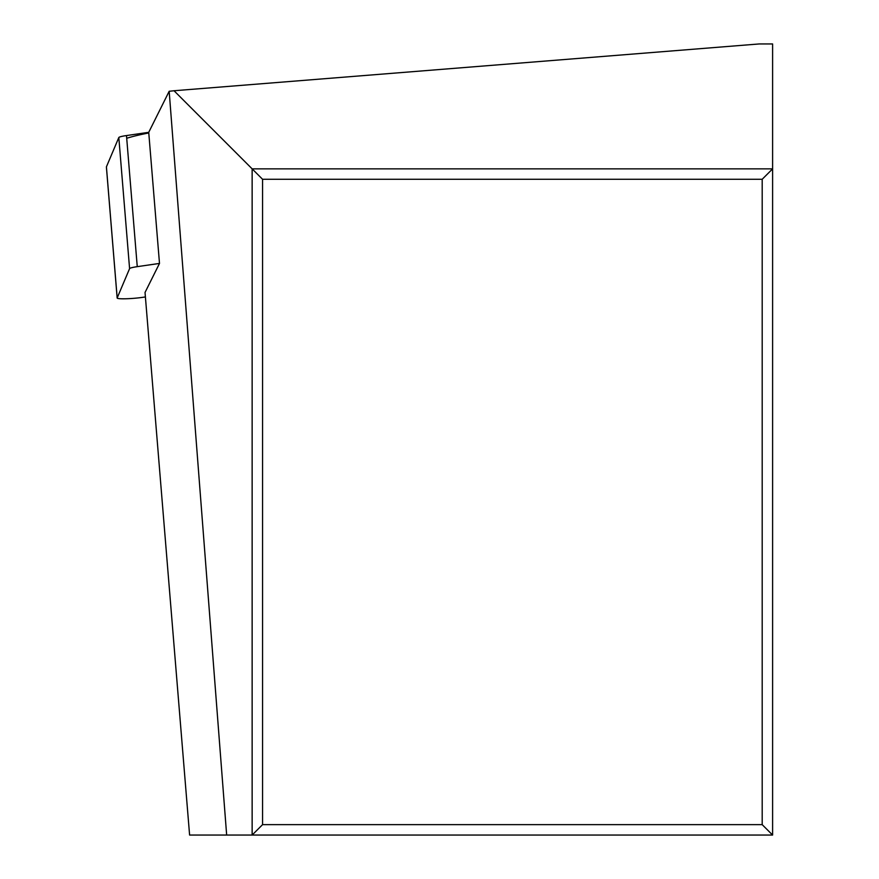 <?xml version="1.0" encoding="UTF-8"?>
<svg xmlns="http://www.w3.org/2000/svg" width="879" height="879" viewBox="0 0 879 879"><rect width="100%" height="100%" fill="white"/><g stroke="black" fill="none" stroke-linecap="round" stroke-linejoin="round"><path stroke-width="1.32" d="M762.192 179.272L262.557 179.272L262.557 824.645L762.192 824.645L762.192 179.272L772.608 168.856L252.141 168.856L262.557 179.272M169.175 91.284L148.727 132.333L126.488 135.564L148.727 132.333L159.495 263.425L145.035 292.465L189.6 835.05L226.661 835.05L169.175 91.284L174.031 90.746L252.141 168.856L252.141 835.05L262.557 824.645M226.661 835.05L772.608 835.05L762.192 824.645M772.608 835.05L772.608 43.95L759.17 43.95L174.031 90.746M126.488 135.564A16.657 1.67 -4.7 0 0 118.819 137.531L106.414 166.845L118.819 137.531A16.657 1.67 -4.7 0 1 126.488 135.564L137.256 266.656A16.657 1.67 175.3 0 0 129.587 268.622L117.182 297.937A16.657 1.67 175.3 0 0 117.16 298.025A16.657 1.67 175.3 0 0 125.829 298.772A16.657 1.67 175.3 0 0 142.673 297.344L145.398 296.948M106.414 166.845A16.657 1.67 -4.7 0 0 106.425 167.021A16.657 1.67 -4.7 0 1 106.392 166.933A16.657 1.67 -4.7 0 1 106.414 166.845L117.182 297.937M137.256 266.656L159.495 263.425M126.708 138.278A132.202 13.229 -4.7 0 1 148.782 132.949M118.819 137.531L129.587 268.622M106.392 166.933L117.16 298.025"/></g></svg>
